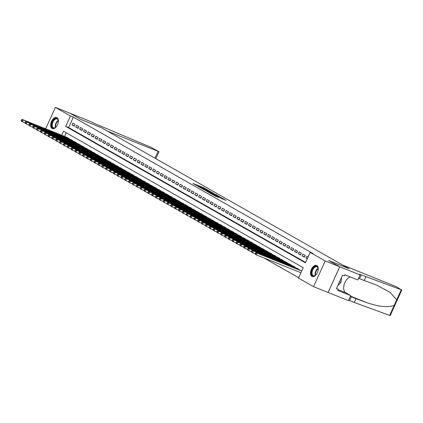 <?xml version="1.0" encoding="UTF-8"?>
<svg xmlns="http://www.w3.org/2000/svg" width="423" height="423" viewBox="0 0 423 423"><rect width="100%" height="100%" fill="white"/><g stroke="black" fill="none" stroke-linecap="round" stroke-linejoin="round"><path stroke-width="0.63" d="M208.349 190.371L203.537 187.659L192.962 183.455L197.737 186.125L196.996 185.575L197.975 185.882L203.045 188.246L202.3 187.701L204.14 188.346L208.349 190.371M311.931 276.399A5.959 3.421 111.8 0 1 311.302 269.493A5.959 3.421 111.8 0 1 316.605 265.443A5.959 3.421 111.8 0 1 316.848 265.565A5.959 3.421 111.8 0 1 317.477 272.47A5.959 3.421 111.8 0 1 312.174 276.515A5.959 3.421 111.8 0 1 311.931 276.399M52.082 128.502A5.959 3.421 111.8 0 1 51.453 121.597A5.959 3.421 111.8 0 1 56.751 117.552A5.959 3.421 111.8 0 1 56.994 117.668A5.959 3.421 111.8 0 1 57.623 124.574A5.959 3.421 111.8 0 1 52.325 128.618A5.959 3.421 111.8 0 1 52.082 128.502M221.864 198.673L225.998 200.365L221.446 197.753L209.924 193.11L215.423 196.161L219.098 197.567L211.69 193.951L219.273 196.912L222.107 198.313L219.849 197.509L221.864 198.673M45.663 128.825L55.381 107.4L69.911 113.211L80.878 119.455L101.219 127.593L107.511 131.172L159.006 151.688L150.985 147.294L97.195 124.611A5.351 0.344 -155.6 0 1 90.443 121.459L69.89 113.2L80.936 119.487L101.277 127.624L349.049 268.642L328.708 260.505L339.732 266.781L325.202 260.97L313.549 286.667L298.49 278.101L303.217 267.68L63.503 131.246L61.695 135.238M55.381 107.4L70.435 115.965L65.708 126.387L305.422 262.82L310.149 252.399L325.202 260.97M310.149 252.399L313.057 253.562L73.338 117.129L70.435 115.965M213.985 193.607L208.788 190.646L198.213 186.448L203.717 189.499L213.985 193.607M215.593 194.421L220.145 197.033L209.57 192.83L206.609 191.222L211.082 192.983L210.014 192.28L203.992 189.737L215.534 194.543M75.083 124.457L72.782 123.146L71.995 124.885L74.295 126.191L75.083 124.457M78.916 126.641L76.616 125.33L75.828 127.064L78.128 128.375L78.916 126.641M82.755 128.825L80.455 127.513L79.667 129.248L81.967 130.559L82.755 128.825M86.588 131.003L84.288 129.697L83.5 131.431L85.8 132.743L86.588 131.003M90.427 133.187L88.121 131.881L87.334 133.615L89.639 134.926L90.427 133.187M94.26 135.371L91.96 134.059L91.172 135.799L93.472 137.11L94.26 135.371M98.094 137.554L95.794 136.243L95.006 137.983L97.306 139.289L98.094 137.554M101.932 139.738L99.632 138.427L98.845 140.166L101.145 141.472L101.932 139.738M105.766 141.922L103.466 140.61L102.678 142.345L104.978 143.656L105.766 141.922M109.599 144.106L107.299 142.794L106.511 144.529L108.817 145.84L109.599 144.106M113.438 146.284L111.138 144.978L110.35 146.712L112.65 148.024L113.438 146.284M117.271 148.468L114.971 147.162L114.184 148.896L116.484 150.207L117.271 148.468M121.11 150.651L118.805 149.34L118.017 151.08L120.322 152.391L121.11 150.651M124.944 152.835L122.644 151.524L121.856 153.263L124.156 154.569L124.944 152.835M128.777 155.019L126.477 153.708L125.689 155.447L127.989 156.753L128.777 155.019M132.616 157.203L130.316 155.891L129.528 157.626L131.828 158.937L132.616 157.203M136.449 159.386L134.149 158.075L133.361 159.809L135.661 161.121L136.449 159.386M140.288 161.565L137.983 160.259L137.195 161.993L139.5 163.304L140.288 161.565M144.121 163.749L141.821 162.437L141.033 164.177L143.334 165.488L144.121 163.749M147.955 165.932L145.655 164.621L144.867 166.361L147.167 167.667L147.955 165.932M151.794 168.116L149.488 166.805L148.706 168.544L151.006 169.85L151.794 168.116M155.627 170.3L153.327 168.989L152.539 170.723L154.839 172.034L155.627 170.3M159.46 172.484L157.16 171.172L156.373 172.907L158.673 174.218L159.46 172.484M163.299 174.662L160.999 173.356L160.211 175.09L162.511 176.402L163.299 174.662M167.133 176.846L164.833 175.54L164.045 177.274L166.345 178.585L167.133 176.846M170.971 179.029L168.666 177.718L167.878 179.458L170.183 180.769L170.971 179.029M174.805 181.213L172.505 179.902L171.717 181.641L174.017 182.948L174.805 181.213M178.638 183.397L176.338 182.086L175.55 183.825L177.85 185.131L178.638 183.397M182.477 185.581L180.177 184.269L179.389 186.004L181.689 187.315L182.477 185.581M186.31 187.764L184.01 186.453L183.222 188.187L185.523 189.499L186.31 187.764M190.149 189.943L187.844 188.637L187.056 190.371L189.361 191.682L190.149 189.943M193.983 192.127L191.682 190.821L190.895 192.555L193.195 193.866L193.983 192.127M197.816 194.31L195.516 192.999L194.728 194.739L197.028 196.045L197.816 194.31M201.655 196.494L199.349 195.183L198.561 196.922L200.867 198.228L201.655 196.494M205.488 198.678L203.188 197.367L202.4 199.101L204.7 200.412L205.488 198.678M209.322 200.862L207.021 199.55L206.234 201.285L208.534 202.596L209.322 200.862M213.16 203.04L210.86 201.734L210.072 203.468L212.372 204.78L213.16 203.04M216.994 205.224L214.694 203.918L213.906 205.652L216.206 206.963L216.994 205.224M220.832 207.407L218.527 206.096L217.739 207.836L220.045 209.147L220.832 207.407M224.666 209.591L222.366 208.28L221.578 210.02L223.878 211.326L224.666 209.591M228.499 211.775L226.199 210.464L225.411 212.203L227.711 213.509L228.499 211.775M232.338 213.959L230.033 212.647L229.25 214.382L231.55 215.693L232.338 213.959M236.171 216.142L233.871 214.831L233.084 216.565L235.384 217.877L236.171 216.142M240.005 218.321L237.705 217.015L236.917 218.749L239.222 220.06L240.005 218.321M243.844 220.505L241.544 219.199L240.756 220.933L243.056 222.244L243.844 220.505M247.677 222.688L245.377 221.377L244.589 223.117L246.889 224.428L247.677 222.688M251.516 224.872L249.21 223.561L248.423 225.3L250.728 226.606L251.516 224.872M255.349 227.056L253.049 225.745L252.261 227.479L254.561 228.79L255.349 227.056M259.183 229.24L256.883 227.928L256.095 229.663L258.395 230.974L259.183 229.24M263.021 231.423L260.721 230.112L259.934 231.846L262.234 233.158L263.021 231.423M266.855 233.602L264.555 232.296L263.767 234.03L266.067 235.341L266.855 233.602M270.694 235.785L268.388 234.474L267.6 236.214L269.906 237.525L270.694 235.785M274.527 237.969L272.227 236.658L271.439 238.398L273.739 239.704L274.527 237.969M278.36 240.153L276.06 238.842L275.273 240.581L277.573 241.887L278.36 240.153M282.199 242.337L279.894 241.025L279.106 242.76L281.411 244.071L282.199 242.337M286.033 244.52L283.733 243.209L282.945 244.943L285.245 246.255L286.033 244.52M289.866 246.699L287.566 245.393L286.778 247.127L289.078 248.438L289.866 246.699M293.705 248.883L291.405 247.577L290.617 249.311L292.917 250.622L293.705 248.883M297.538 251.066L295.238 249.755L294.45 251.495L296.75 252.806L297.538 251.066M301.377 253.25L299.072 251.939L298.284 253.678L300.589 254.984L301.377 253.25M305.21 255.434L302.91 254.123L302.122 255.862L304.423 257.168L305.21 255.434M73.338 117.129L68.616 127.545L305.602 262.429M308.044 257.047L306.744 256.306L305.956 258.041L307.257 258.781M263.82 257.877L298.67 277.71M66.231 132.801L64.597 136.402M66.437 137.137L68.78 138.347L68.637 138.665L68.78 138.347M70.271 139.315L72.619 140.531L72.476 140.848M74.11 141.499L76.452 142.715L76.309 143.032L76.447 142.715M77.943 143.683L80.285 144.899L80.143 145.211L80.285 144.893M81.776 145.866L84.124 147.082L83.981 147.394M85.615 148.05L87.958 149.261L87.815 149.578M89.449 150.234L91.796 151.445L91.654 151.762L91.791 151.445M93.287 152.417L95.63 153.628L95.487 153.946L95.624 153.628M97.121 154.596L99.463 155.812L99.32 156.129M100.954 156.78L103.302 157.996L103.159 158.308L103.297 157.991M104.793 158.963L107.135 160.18L106.993 160.491L107.135 160.174M108.626 161.147L110.974 162.358L110.826 162.675L110.969 162.358M112.46 163.331L114.807 164.542L114.665 164.859L114.802 164.542M116.299 165.515L118.641 166.725L118.498 167.043L118.641 166.725M120.132 167.693L122.48 168.909L122.337 169.226L122.474 168.909M123.971 169.877L126.313 171.093L126.17 171.41M127.804 172.061L130.147 173.277L130.004 173.589L130.147 173.271M131.638 174.244L133.985 175.46L133.842 175.772M135.476 176.428L137.819 177.639L137.676 177.956M139.31 178.612L141.657 179.823L141.509 180.14L141.652 179.823M143.143 180.795L145.491 182.006L145.348 182.324L145.486 182.006M146.982 182.974L149.324 184.19L149.182 184.507L149.324 184.19M150.815 185.158L153.163 186.374L153.02 186.691M154.654 187.341L156.996 188.558L156.854 188.87L156.991 188.552M158.488 189.525L160.83 190.741L160.687 191.053L160.83 190.736M162.321 191.709L164.669 192.92L164.526 193.237L164.663 192.92M166.16 193.893L168.502 195.103L168.359 195.421L168.502 195.103M169.993 196.076L172.341 197.287L172.198 197.604L172.335 197.287M173.832 198.255L176.174 199.471L176.031 199.788L176.169 199.471M177.665 200.439L180.008 201.655L179.865 201.967L180.008 201.649M181.499 202.622L183.846 203.838L183.704 204.15M185.337 204.806L187.68 206.017L187.537 206.334M189.171 206.99L191.519 208.201L191.37 208.518L191.513 208.201M193.004 209.174L195.352 210.384L195.209 210.702L195.347 210.384M196.843 211.352L199.185 212.568L199.043 212.885L199.185 212.568M200.676 213.536L203.024 214.752L202.881 215.069L203.019 214.747M204.515 215.719L206.858 216.936L206.715 217.248L206.852 216.93M208.349 217.903L210.691 219.119L210.548 219.431L210.691 219.114M212.182 220.087L214.53 221.298L214.387 221.615L214.524 221.298M216.021 222.271L218.363 223.481L218.22 223.799L218.363 223.481M219.854 224.454L222.202 225.665L222.059 225.982L222.197 225.665M223.688 226.633L226.035 227.849L225.893 228.166L226.03 227.849M227.526 228.817L229.869 230.033L229.726 230.345L229.869 230.027M231.36 231L233.708 232.216L233.565 232.528M235.199 233.184L237.541 234.395L237.398 234.712M239.032 235.368L241.374 236.579L241.232 236.896L241.374 236.579M242.865 237.552L245.213 238.762L245.07 239.08L245.208 238.762M246.704 239.73L249.047 240.946L248.904 241.263L249.047 240.946M250.538 241.914L252.885 243.13L252.743 243.447L252.88 243.13M254.376 244.097L256.719 245.314L256.576 245.626L256.713 245.308M258.21 246.281L260.552 247.497L260.409 247.809L260.552 247.492M262.043 248.465L264.391 249.676L264.248 249.993L264.386 249.676M265.882 250.649L268.224 251.859L268.082 252.177L268.224 251.859M269.715 252.832L272.063 254.043L271.915 254.36L272.058 254.043M273.549 255.011L275.896 256.227L275.754 256.544L275.891 256.227M277.388 257.195L279.73 258.411L279.587 258.728L279.73 258.405M281.221 259.378L283.569 260.594L283.426 260.906M285.06 261.562L287.402 262.773L287.259 263.09M288.893 263.746L291.236 264.957L291.093 265.274L291.236 264.957M292.727 265.93L295.074 267.14L294.931 267.458L295.069 267.14M296.565 268.113L298.908 269.324L298.765 269.641L298.908 269.324M300.399 270.292L301.742 270.937M339.732 266.781L328.074 292.478L313.549 286.667M68.616 127.545L65.708 126.387M71.995 124.885L74.443 125.864M75.828 127.064L78.281 128.047M79.667 129.248L82.115 130.231M83.5 131.431L85.948 132.415M87.334 133.615L89.787 134.593M91.172 135.799L93.62 136.777M95.006 137.983L97.459 138.961M98.845 140.166L101.293 141.145M102.678 142.345L105.126 143.328M106.511 144.529L108.965 145.512M110.35 146.712L112.798 147.696M114.184 148.896L116.637 149.874M118.017 151.08L120.47 152.058M121.856 153.263L124.304 154.242M125.689 155.447L128.143 156.425M129.528 157.626L131.976 158.609M133.361 159.809L135.809 160.793M137.195 161.993L139.648 162.971M141.033 164.177L143.482 165.155M144.867 166.361L147.32 167.339M148.706 168.544L151.154 169.523M152.539 170.723L154.987 171.706M156.373 172.907L158.826 173.89M160.211 175.09L162.659 176.074M164.045 177.274L166.498 178.252M167.878 179.458L170.332 180.436M171.717 181.641L174.165 182.62M175.55 183.825L178.004 184.803M179.389 186.004L181.837 186.987M183.222 188.187L185.671 189.171M187.056 190.371L189.509 191.349M190.895 192.555L193.343 193.533M194.728 194.739L197.181 195.717M198.561 196.922L201.015 197.901M202.4 199.101L204.848 200.084M206.234 201.285L208.687 202.268M210.072 203.468L212.52 204.452M213.906 205.652L216.354 206.63M217.739 207.836L220.193 208.814M221.578 210.02L224.026 210.998M225.411 212.203L227.865 213.181M229.25 214.382L231.698 215.365M233.084 216.565L235.532 217.549M236.917 218.749L239.37 219.733M240.756 220.933L243.204 221.911M244.589 223.117L247.043 224.095M248.423 225.3L250.876 226.279M252.261 227.479L254.709 228.462M256.095 229.663L258.548 230.646M259.934 231.846L262.382 232.83M263.767 234.03L266.215 235.008M267.6 236.214L270.054 237.192M271.439 238.398L273.887 239.376M275.273 240.581L277.726 241.559M279.106 242.76L281.559 243.743M282.945 244.943L285.393 245.927M286.778 247.127L289.232 248.111M290.617 249.311L293.065 250.289M294.45 251.495L296.904 252.473M298.284 253.678L300.737 254.657M302.122 255.862L304.571 256.84M305.956 258.041L307.341 258.596M209.353 191.006L199.46 187.024L203.114 188.811L209.279 191.275L210.257 191.582L209.353 191.006M215.402 194.712L210.702 192.518L215.402 194.712L215.228 195.093M67.151 137.422L22.17 119.423L23.128 119.973L22.34 121.708L25.02 122.781M21.536 120.719L22.34 121.708L21.383 121.163L21.15 120.502L21.536 120.719L21.848 120.026L21.467 119.809L21.15 120.502M21.848 120.026L23.128 119.973L68.108 137.967M21.467 119.809L22.17 119.423M56.687 126.292A5.161 2.961 111.8 0 1 55.561 127.46A5.161 2.961 111.8 0 1 54.456 128.069A5.161 2.961 111.8 0 1 51.696 124.341A5.161 2.961 111.8 0 1 55.55 118.477A5.161 2.961 111.8 0 1 58.295 120.624A5.161 2.961 111.8 0 1 58.3 122.247M58.316 120.788A4.775 2.739 -68.2 0 0 57.068 118.953A4.775 2.739 -68.2 0 0 55.799 118.948A4.775 2.739 -68.2 0 0 52.42 123.373A4.775 2.739 -68.2 0 0 53.52 127.825A4.775 2.739 -68.2 0 0 54.784 127.831A4.775 2.739 -68.2 0 0 55.688 127.36M57.105 117.737A5.922 3.4 -68.2 0 0 55.63 117.763A5.922 3.4 -68.2 0 0 51.463 123.167A5.922 3.4 -68.2 0 0 52.711 128.729M316.536 274.183A5.161 2.961 111.8 0 1 315.415 275.352A5.161 2.961 111.8 0 1 314.305 275.965A5.161 2.961 111.8 0 1 311.55 272.232A5.161 2.961 111.8 0 1 315.399 266.368A5.161 2.961 111.8 0 1 318.149 268.52A5.161 2.961 111.8 0 1 318.154 270.138M318.17 268.679A4.775 2.739 -68.2 0 0 316.917 266.85A4.775 2.739 -68.2 0 0 315.653 266.839A4.775 2.739 -68.2 0 0 312.269 271.265A4.775 2.739 -68.2 0 0 313.369 275.717A4.775 2.739 -68.2 0 0 314.638 275.722A4.775 2.739 -68.2 0 0 315.537 275.251M316.959 265.633A5.922 3.4 -68.2 0 0 315.484 265.66A5.922 3.4 -68.2 0 0 311.312 271.064A5.922 3.4 -68.2 0 0 312.56 276.626M337.771 285.694L340.964 282.31L341.52 277.425M339.558 281.75L340.964 282.31M342.815 265.094L396.272 286.672L401.295 289.76L361.263 274.908A5.351 0.344 24.4 0 0 359.079 274.226A5.351 0.344 24.4 0 0 359.883 274.807L339.754 266.791L328.766 260.536L349.107 268.674L342.815 265.094M401.85 289.903L390.191 315.6L354.257 302.466L355.981 298.664L366.831 302.646C379.019 306.823 388.161 307.706 394.247 305.295L396.684 299.923L390.244 292.467L377.052 285.324L359.539 278.709A5.351 0.344 24.4 0 0 358.551 278.329M364.192 280.571L365.916 276.769M354.257 302.466L349.61 300.605A5.351 0.344 24.4 0 0 348.615 300.224M350.344 296.423A5.351 0.344 24.4 0 1 351.333 296.803L355.981 298.664M339.754 266.791L328.095 292.489L348.436 300.626L350.72 295.592L337.702 290.384L338.204 289.274L336.571 288.343M360.095 274.929L357.81 279.963L344.793 274.754L344.285 275.87L342.545 275.172L336.465 288.576L338.204 289.274M350.72 295.592L345.713 292.742A8.597 4.933 111.8 0 1 344.179 284.552A8.597 4.933 111.8 0 1 350.207 276.922M70.985 139.606L26.004 121.607L26.961 122.157L26.178 123.891L28.854 124.965M25.369 122.903L26.178 123.891L25.216 123.347L24.983 122.686L25.369 122.903L25.687 122.21L25.301 121.993L24.983 122.686M25.687 122.21L26.961 122.157L71.947 140.15M25.301 121.993L26.004 121.607M74.823 141.784L29.843 123.791L30.8 124.336L30.012 126.075L32.687 127.143M29.203 125.086L30.012 126.075L29.055 125.531L28.822 124.87L29.203 125.086L29.52 124.394L29.134 124.172L28.822 124.87M29.52 124.394L30.8 124.336L75.78 142.334M29.134 124.172L29.843 123.791M78.657 143.968L33.676 125.975L34.633 126.519L33.845 128.259L36.526 129.327M33.042 127.27L33.845 128.259L32.888 127.709L32.656 127.053L33.042 127.27L33.354 126.577L32.973 126.355L32.656 127.053M33.354 126.577L34.633 126.519L79.619 144.513M32.973 126.355L33.676 125.975M82.496 146.152L37.51 128.158L38.472 128.703L37.684 130.437L40.359 131.511M36.875 129.454L37.684 130.437L36.722 129.893L36.494 129.237L36.875 129.454L37.192 128.756L36.806 128.539L36.494 129.237M37.192 128.756L38.472 128.703L83.453 146.696M36.806 128.539L37.51 128.158M86.329 148.336L41.348 130.342L42.305 130.887L41.517 132.621L44.193 133.694M40.708 131.638L41.517 132.621L40.56 132.076L40.328 131.416L40.708 131.638L41.026 130.94L40.64 130.723L40.328 131.416M41.026 130.94L42.305 130.887L87.286 148.88M40.64 130.723L41.348 130.342M90.162 150.519L45.182 132.526L46.139 133.071L45.351 134.805L48.032 135.878M44.547 133.821L45.351 134.805L44.394 134.26L44.161 133.599L44.547 133.821L44.859 133.123L44.478 132.907L44.161 133.599M44.859 133.123L46.139 133.071L91.125 151.064M44.478 132.907L45.182 132.526M94.001 152.703L49.015 134.704L49.977 135.254L49.19 136.989L51.865 138.062M48.381 136L49.19 136.989L48.227 136.444L48 135.783L48.381 136L48.698 135.307L48.312 135.09L48 135.783M48.698 135.307L49.977 135.254L94.958 153.248M48.312 135.09L49.015 134.704M97.835 154.881L52.854 136.888L53.811 137.433L53.023 139.172L55.704 140.24M52.219 138.184L53.023 139.172L52.066 138.628L51.833 137.967L52.219 138.184L52.531 137.491L52.151 137.274L51.833 137.967M52.531 137.491L53.811 137.433L98.792 155.431M52.151 137.274L52.854 136.888M101.668 157.065L56.687 139.072L57.65 139.616L56.862 141.356L59.537 142.424M56.053 140.367L56.862 141.356L55.899 140.811L55.667 140.15L56.053 140.367L56.37 139.675L55.984 139.453L55.667 140.15M56.37 139.675L57.65 139.616L102.63 157.615M55.984 139.453L56.687 139.072M105.507 159.249L60.526 141.256L61.483 141.8L60.695 143.54L63.371 144.608M59.886 142.551L60.695 143.54L59.738 142.99L59.506 142.334L59.886 142.551L60.203 141.858L59.817 141.636L59.506 142.334M60.203 141.858L61.483 141.8L106.464 159.794M59.817 141.636L60.526 141.256M109.34 161.433L64.359 143.439L65.316 143.984L64.529 145.718L67.209 146.792M63.725 144.735L64.529 145.718L63.572 145.174L63.339 144.513L63.725 144.735L64.037 144.037L63.656 143.82L63.339 144.513M64.037 144.037L65.316 143.984L110.303 161.977M63.656 143.82L64.359 143.439M113.179 163.616L68.193 145.623L69.155 146.168L68.367 147.902L71.043 148.975M67.558 146.918L68.367 147.902L67.405 147.357L67.178 146.696L67.558 146.918L67.876 146.221L67.49 146.004L67.178 146.696M67.876 146.221L69.155 146.168L114.136 164.161M67.49 146.004L68.193 145.623M117.012 165.8L72.032 147.807L72.989 148.351L72.201 150.086L74.882 151.159M71.397 149.097L72.201 150.086L71.244 149.541L71.011 148.88L71.397 149.097L71.709 148.404L71.328 148.187L71.011 148.88M71.709 148.404L72.989 148.351L117.969 166.345M71.328 148.187L72.032 147.807M120.846 167.984L75.865 149.985L76.822 150.535L76.034 152.269L78.715 153.343M75.231 151.281L76.034 152.269L75.077 151.725L74.845 151.064L75.231 151.281L75.543 150.588L75.162 150.371L74.845 151.064M75.543 150.588L76.822 150.535L121.808 168.528M75.162 150.371L75.865 149.985M124.685 170.162L79.698 152.169L80.661 152.714L79.873 154.453L82.548 155.521M79.064 153.464L79.873 154.453L78.916 153.909L78.683 153.248L79.064 153.464L79.381 152.772L78.995 152.555L78.683 153.248M79.381 152.772L80.661 152.714L125.642 170.712M78.995 152.555L79.698 152.169M128.518 172.346L83.537 154.353L84.494 154.897L83.706 156.637L86.387 157.705M82.903 155.648L83.706 156.637L82.749 156.087L82.517 155.431L82.903 155.648L83.215 154.955L82.834 154.733L82.517 155.431M83.215 154.955L84.494 154.897L129.475 172.891M82.834 154.733L83.537 154.353M132.357 174.53L87.371 156.536L88.333 157.081L87.545 158.821L90.221 159.889M86.736 157.832L87.545 158.821L86.583 158.271L86.35 157.615L86.736 157.832L87.053 157.139L86.667 156.917L86.35 157.615M87.053 157.139L88.333 157.081L133.314 175.074M86.667 156.917L87.371 156.536M136.19 176.714L91.209 158.72L92.166 159.265L91.379 160.999L94.054 162.072M90.57 160.016L91.379 160.999L90.422 160.454L90.189 159.794L90.57 160.016L90.887 159.318L90.501 159.101L90.189 159.794M90.887 159.318L92.166 159.265L137.147 177.258M90.501 159.101L91.209 158.72M140.024 178.897L95.043 160.904L96 161.449L95.212 163.183L97.893 164.256M94.408 162.199L95.212 163.183L94.255 162.638L94.022 161.977L94.408 162.199L94.72 161.501L94.34 161.285L94.022 161.977M94.72 161.501L96 161.449L140.986 179.442M94.34 161.285L95.043 160.904M143.862 181.081L98.876 163.082L99.839 163.632L99.051 165.367L101.726 166.44M98.242 164.378L99.051 165.367L98.088 164.822L97.861 164.161L98.242 164.378L98.559 163.685L98.173 163.468L97.861 164.161M98.559 163.685L99.839 163.632L144.819 181.626M98.173 163.468L98.876 163.082M147.696 183.265L102.715 165.266L103.672 165.816L102.884 167.55L105.565 168.624M102.08 166.562L102.884 167.55L101.927 167.006L101.694 166.345L102.08 166.562L102.392 165.869L102.012 165.652L101.694 166.345M102.392 165.869L103.672 165.816L148.653 183.809M102.012 165.652L102.715 165.266M151.529 185.443L106.548 167.45L107.511 167.994L106.723 169.734L109.398 170.802M105.914 168.745L106.723 169.734L105.761 169.189L105.528 168.528L105.914 168.745L106.231 168.053L105.845 167.831L105.528 168.528M106.231 168.053L107.511 167.994L152.492 185.993M105.845 167.831L106.548 167.45M155.368 187.627L110.387 169.634L111.344 170.178L110.556 171.918L113.232 172.986M109.747 170.929L110.556 171.918L109.599 171.368L109.367 170.712L109.747 170.929L110.065 170.236L109.679 170.014L109.367 170.712M110.065 170.236L111.344 170.178L156.325 188.172M109.679 170.014L110.387 169.634M159.201 189.811L114.221 171.817L115.178 172.362L114.39 174.096L117.071 175.17M113.586 173.113L114.39 174.096L113.433 173.552L113.2 172.896L113.586 173.113L113.898 172.415L113.517 172.198L113.2 172.896M113.898 172.415L115.178 172.362L160.164 190.355M113.517 172.198L114.221 171.817M163.04 191.994L118.054 174.001L119.016 174.546L118.229 176.28L120.904 177.353M117.42 175.296L118.229 176.28L117.266 175.735L117.039 175.074L117.42 175.296L117.737 174.599L117.351 174.382L117.039 175.074M117.737 174.599L119.016 174.546L163.997 192.539M117.351 174.382L118.054 174.001M166.874 194.178L121.893 176.185L122.85 176.729L122.062 178.464L124.743 179.537M121.253 177.48L122.062 178.464L121.105 177.919L120.872 177.258L121.253 177.48L121.57 176.782L121.19 176.565L120.872 177.258M121.57 176.782L122.85 176.729L167.831 194.723M121.19 176.565L121.893 176.185M170.707 196.362L125.726 178.363L126.683 178.913L125.895 180.647L128.576 181.721M125.092 179.659L125.895 180.647L124.938 180.103L124.706 179.442L125.092 179.659L125.404 178.966L125.023 178.749L124.706 179.442M125.404 178.966L126.683 178.913L171.669 196.906M125.023 178.749L125.726 178.363M174.546 198.54L129.56 180.547L130.522 181.092L129.734 182.831L132.41 183.899M128.925 181.842L129.734 182.831L128.772 182.287L128.544 181.626L128.925 181.842L129.242 181.15L128.856 180.933L128.544 181.626M129.242 181.15L130.522 181.092L175.503 199.09M128.856 180.933L129.56 180.547M178.379 200.724L133.398 182.731L134.355 183.275L133.568 185.015L136.248 186.083M132.764 184.026L133.568 185.015L132.611 184.465L132.378 183.809L132.764 184.026L133.076 183.333L132.695 183.111L132.378 183.809M133.076 183.333L134.355 183.275L179.336 201.269M132.695 183.111L133.398 182.731M182.213 202.908L137.232 184.914L138.194 185.459L137.406 187.199L140.082 188.267M136.597 186.21L137.406 187.199L136.444 186.649L136.211 185.993L136.597 186.21L136.915 185.517L136.529 185.295L136.211 185.993M136.915 185.517L138.194 185.459L183.175 203.452M136.529 185.295L137.232 184.914M186.051 205.092L141.071 187.098L142.028 187.643L141.24 189.377L143.915 190.45M140.431 188.394L141.24 189.377L140.283 188.832L140.05 188.172L140.431 188.394L140.748 187.696L140.362 187.479L140.05 188.172M140.748 187.696L142.028 187.643L187.008 205.636M140.362 187.479L141.071 187.098M189.885 207.275L144.904 189.282L145.861 189.827L145.073 191.561L147.754 192.634M144.269 190.577L145.073 191.561L144.116 191.016L143.883 190.355L144.269 190.577L144.581 189.879L144.201 189.663L143.883 190.355M144.581 189.879L145.861 189.827L190.847 207.82M144.201 189.663L144.904 189.282M193.723 209.459L148.737 191.46L149.7 192.01L148.912 193.745L151.587 194.818M148.103 192.756L148.912 193.745L147.95 193.2L147.722 192.539L148.103 192.756L148.42 192.063L148.034 191.846L147.722 192.539M148.42 192.063L149.7 192.01L194.68 210.004M148.034 191.846L148.737 191.46M197.557 211.643L152.576 193.644L153.533 194.194L152.745 195.928L155.426 197.002M151.942 194.94L152.745 195.928L151.788 195.384L151.556 194.723L151.942 194.94L152.254 194.247L151.873 194.03L151.556 194.723M152.254 194.247L153.533 194.194L198.514 212.187M151.873 194.03L152.576 193.644M201.39 213.821L156.41 195.828L157.367 196.372L156.584 198.112L159.26 199.18M155.775 197.123L156.584 198.112L155.622 197.567L155.389 196.906L155.775 197.123L156.087 196.431L155.706 196.209L155.389 196.906M156.087 196.431L157.367 196.372L202.353 214.371M155.706 196.209L156.41 195.828M205.229 216.005L160.248 198.012L161.205 198.556L160.417 200.296L163.093 201.364M159.608 199.307L160.417 200.296L159.46 199.746L159.228 199.09L159.608 199.307L159.926 198.614L159.54 198.392L159.228 199.09M159.926 198.614L161.205 198.556L206.186 216.55M159.54 198.392L160.248 198.012M209.062 218.189L164.082 200.195L165.039 200.74L164.251 202.474L166.932 203.548M163.447 201.491L164.251 202.474L163.294 201.93L163.061 201.274L163.447 201.491L163.759 200.793L163.378 200.576L163.061 201.274M163.759 200.793L165.039 200.74L210.02 218.733M163.378 200.576L164.082 200.195M212.901 220.372L167.915 202.379L168.877 202.924L168.09 204.658L170.765 205.731M167.281 203.675L168.09 204.658L167.127 204.113L166.9 203.452L167.281 203.675L167.598 202.977L167.212 202.76L166.9 203.452M167.598 202.977L168.877 202.924L213.858 220.917M167.212 202.76L167.915 202.379M216.735 222.556L171.754 204.563L172.711 205.107L171.923 206.842L174.599 207.915M171.114 205.858L171.923 206.842L170.966 206.297L170.733 205.636L171.114 205.858L171.431 205.16L171.045 204.944L170.733 205.636M171.431 205.16L172.711 205.107L217.692 223.101M171.045 204.944L171.754 204.563M220.568 224.74L175.587 206.741L176.544 207.291L175.757 209.025L178.437 210.099M174.953 208.037L175.757 209.025L174.799 208.481L174.567 207.82L174.953 208.037L175.265 207.344L174.884 207.127L174.567 207.82M175.265 207.344L176.544 207.291L221.53 225.285M174.884 207.127L175.587 206.741M224.407 226.918L179.421 208.925L180.383 209.47L179.595 211.209L182.271 212.277M178.786 210.22L179.595 211.209L178.633 210.665L178.406 210.004L178.786 210.22L179.103 209.528L178.718 209.311L178.406 210.004M179.103 209.528L180.383 209.47L225.364 227.468M178.718 209.311L179.421 208.925M228.24 229.102L183.259 211.109L184.216 211.653L183.429 213.393L186.109 214.461M182.625 212.404L183.429 213.393L182.472 212.848L182.239 212.187L182.625 212.404L182.937 211.712L182.556 211.489L182.239 212.187M182.937 211.712L184.216 211.653L229.197 229.652M182.556 211.489L183.259 211.109M232.074 231.286L187.093 213.292L188.055 213.837L187.267 215.577L189.943 216.645M186.458 214.588L187.267 215.577L186.305 215.027L186.072 214.371L186.458 214.588L186.776 213.895L186.39 213.673L186.072 214.371M186.776 213.895L188.055 213.837L233.036 231.83M186.39 213.673L187.093 213.292M235.912 233.47L190.932 215.476L191.889 216.021L191.101 217.755L193.776 218.828M190.292 216.772L191.101 217.755L190.144 217.211L189.911 216.55L190.292 216.772L190.609 216.074L190.223 215.857L189.911 216.55M190.609 216.074L191.889 216.021L236.869 234.014M190.223 215.857L190.932 215.476M239.746 235.653L194.765 217.66L195.722 218.205L194.934 219.939L197.615 221.012M194.131 218.955L194.934 219.939L193.977 219.394L193.745 218.733L194.131 218.955L194.443 218.257L194.062 218.041L193.745 218.733M194.443 218.257L195.722 218.205L240.708 236.198M194.062 218.041L194.765 217.66M243.585 237.837L198.599 219.838L199.561 220.388L198.773 222.123L201.448 223.196M197.964 221.134L198.773 222.123L197.811 221.578L197.583 220.917L197.964 221.134L198.281 220.441L197.895 220.224L197.583 220.917M198.281 220.441L199.561 220.388L244.542 238.382M197.895 220.224L198.599 219.838M247.418 240.021L202.437 222.022L203.394 222.572L202.606 224.306L205.287 225.38M201.797 223.318L202.606 224.306L201.649 223.762L201.417 223.101L201.797 223.318L202.115 222.625L201.734 222.408L201.417 223.101M202.115 222.625L203.394 222.572L248.375 240.565M201.734 222.408L202.437 222.022M251.251 242.199L206.271 224.206L207.228 224.75L206.44 226.49L209.121 227.558M205.636 225.501L206.44 226.49L205.483 225.945L205.25 225.285L205.636 225.501L205.948 224.809L205.567 224.592L205.25 225.285M205.948 224.809L207.228 224.75L252.214 242.749M205.567 224.592L206.271 224.206M255.09 244.383L210.104 226.39L211.066 226.934L210.279 228.674L212.954 229.742M209.47 227.685L210.279 228.674L209.322 228.124L209.089 227.468L209.47 227.685L209.787 226.992L209.401 226.77L209.089 227.468M209.787 226.992L211.066 226.934L256.047 244.928M209.401 226.77L210.104 226.39M258.924 246.567L213.943 228.573L214.9 229.118L214.112 230.858L216.793 231.926M213.308 229.869L214.112 230.858L213.155 230.308L212.922 229.652L213.308 229.869L213.62 229.176L213.24 228.954L212.922 229.652M213.62 229.176L214.9 229.118L259.881 247.111M213.24 228.954L213.943 228.573M262.757 248.75L217.776 230.757L218.739 231.302L217.951 233.036L220.626 234.109M217.142 232.053L217.951 233.036L216.988 232.491L216.756 231.83L217.142 232.053L217.459 231.355L217.073 231.138L216.756 231.83M217.459 231.355L218.739 231.302L263.719 249.295M217.073 231.138L217.776 230.757M266.596 250.934L221.615 232.941L222.572 233.485L221.784 235.22L224.46 236.293M220.975 234.236L221.784 235.22L220.827 234.675L220.595 234.014L220.975 234.236L221.292 233.538L220.906 233.322L220.595 234.014M221.292 233.538L222.572 233.485L267.553 251.479M220.906 233.322L221.615 232.941M270.429 253.118L225.448 235.119L226.405 235.669L225.618 237.403L228.298 238.477M224.814 236.415L225.618 237.403L224.661 236.859L224.428 236.198L224.814 236.415L225.126 235.722L224.745 235.505L224.428 236.198M225.126 235.722L226.405 235.669L271.392 253.663M224.745 235.505L225.448 235.119M274.268 255.296L229.282 237.303L230.244 237.848L229.456 239.587L232.132 240.655M228.647 238.598L229.456 239.587L228.494 239.043L228.267 238.382L228.647 238.598L228.965 237.906L228.579 237.689L228.267 238.382M228.965 237.906L230.244 237.848L275.225 255.846M228.579 237.689L229.282 237.303M278.101 257.48L233.121 239.487L234.078 240.031L233.29 241.771L235.971 242.839M232.486 240.782L233.29 241.771L232.333 241.226L232.1 240.565L232.486 240.782L232.798 240.09L232.417 239.867L232.1 240.565M232.798 240.09L234.078 240.031L279.058 258.03M232.417 239.867L233.121 239.487M281.935 259.664L236.954 241.67L237.911 242.215L237.129 243.955L239.804 245.023M236.32 242.966L237.129 243.955L236.166 243.405L235.934 242.749L236.32 242.966L236.637 242.273L236.251 242.051L235.934 242.749M236.637 242.273L237.911 242.215L282.897 260.208M236.251 242.051L236.954 241.67M285.774 261.848L240.793 243.854L241.75 244.399L240.962 246.133L243.637 247.206M240.153 245.15L240.962 246.133L240.005 245.589L239.772 244.933L240.153 245.15L240.47 244.452L240.084 244.235L239.772 244.933M240.47 244.452L241.75 244.399L286.731 262.392M240.084 244.235L240.793 243.854M289.607 264.031L244.626 246.038L245.583 246.583L244.795 248.317L247.476 249.39M243.992 247.333L244.795 248.317L243.838 247.772L243.606 247.111L243.992 247.333L244.304 246.635L243.923 246.419L243.606 247.111M244.304 246.635L245.583 246.583L290.569 264.576M243.923 246.419L244.626 246.038M293.446 266.215L248.46 248.222L249.422 248.766L248.634 250.501L251.31 251.574M247.825 249.512L248.634 250.501L247.672 249.956L247.444 249.295L247.825 249.512L248.142 248.819L247.756 248.602L247.444 249.295M248.142 248.819L249.422 248.766L294.403 266.76M247.756 248.602L248.46 248.222M297.279 268.399L252.298 250.4L253.255 250.95L252.468 252.684L255.148 253.758M251.659 251.696L252.468 252.684L251.511 252.14L251.278 251.479L251.659 251.696L251.976 251.003L251.595 250.786L251.278 251.479M251.976 251.003L253.255 250.95L298.236 268.943M251.595 250.786L252.298 250.4M301.113 270.577L256.132 252.584L257.089 253.128L256.301 254.868L300.933 272.719M255.497 253.879L256.301 254.868L255.344 254.323L255.111 253.663L255.497 253.879L255.809 253.187L255.429 252.97L255.111 253.663M255.809 253.187L257.089 253.128L301.721 270.984M255.429 252.97L256.132 252.584M203.363 188.039L203.537 187.659M204.335 188.431L204.483 188.103M202.961 189.155L203.114 188.811M209.105 191.651L209.279 191.275M210.908 193.364L211.082 192.983M211.875 193.75L212.071 193.316M212.848 194.141L213.023 193.76M214.382 195.664L214.524 195.352M216.079 196.425L216.248 196.045M217.052 196.811L217.2 196.484M68.389 138.564L68.547 138.215M55.381 127.561A4.775 2.739 111.8 0 1 58.231 120.428M58.321 120.809A4.621 2.649 -68.2 0 0 55.704 127.344M315.23 275.452A4.775 2.739 111.8 0 1 318.085 268.325M318.17 268.705A4.621 2.649 -68.2 0 0 315.558 275.236M154.987 158.191L158.07 151.397M359.539 278.709L361.263 274.908M351.333 296.803L349.61 300.605M389.641 315.458L394.247 305.295M396.684 299.923L401.295 289.76M366.831 302.646L350.487 296.111M338.025 289.665L345.713 292.742M72.222 140.748L72.381 140.399M72.47 140.843L72.613 140.531M76.061 142.932L76.219 142.583M79.894 145.11L80.053 144.761M83.728 147.294L83.886 146.945M83.976 147.394L84.119 147.077M87.566 149.478L87.725 149.129M87.81 149.578L87.958 149.261M91.4 151.661L91.558 151.312M95.238 153.845L95.397 153.496M99.072 156.029L99.231 155.68M99.32 156.124L99.463 155.812M102.905 158.213L103.064 157.864M106.744 160.391L106.903 160.042M110.577 162.575L110.736 162.226M114.416 164.759L114.575 164.41M118.25 166.942L118.408 166.593M122.083 169.126L122.242 168.777M125.922 171.31L126.08 170.961M126.165 171.405L126.308 171.093M129.755 173.493L129.914 173.139M133.589 175.672L133.747 175.323M133.837 175.772L133.98 175.455M137.427 177.856L137.586 177.507M137.671 177.956L137.819 177.639M141.261 180.039L141.419 179.69M145.1 182.223L145.258 181.874M148.933 184.407L149.092 184.058M152.766 186.591L152.925 186.242M153.015 186.686L153.158 186.369M156.605 188.769L156.764 188.42M160.439 190.953L160.597 190.604M164.277 193.137L164.431 192.788M168.111 195.32L168.269 194.971M171.944 197.504L172.103 197.155M175.783 199.688L175.942 199.339M179.616 201.871L179.775 201.517M183.45 204.05L183.608 203.701M183.698 204.15L183.841 203.833M187.289 206.234L187.447 205.885M187.532 206.334L187.68 206.017M191.122 208.417L191.281 208.068M194.961 210.601L195.119 210.252M198.794 212.785L198.953 212.436M202.628 214.969L202.786 214.62M206.466 217.147L206.625 216.798M210.3 219.331L210.458 218.982M214.133 221.515L214.292 221.166M217.972 223.698L218.131 223.349M221.805 225.882L221.964 225.533M225.644 228.066L225.803 227.717M229.478 230.249L229.636 229.901M233.311 232.428L233.47 232.079M233.559 232.528L233.702 232.211M237.15 234.612L237.308 234.263M237.393 234.712L237.541 234.395M240.983 236.795L241.142 236.446M244.822 238.979L244.98 238.63M248.655 241.163L248.814 240.814M252.489 243.347L252.647 242.998M256.327 245.53L256.486 245.176M260.161 247.709L260.319 247.36M263.994 249.893L264.153 249.544M267.833 252.076L267.992 251.727M271.666 254.26L271.825 253.911M275.505 256.444L275.664 256.095M279.339 258.627L279.497 258.279M283.172 260.806L283.331 260.457M283.421 260.906L283.563 260.589M287.011 262.99L287.169 262.641M287.254 263.09L287.397 262.773M290.844 265.173L291.003 264.824M294.683 267.357L294.836 267.008M298.516 269.541L298.675 269.192M210.051 192.031L210.257 191.582M211.204 193.485L211.389 193.078M216.021 195.41L216.222 194.971M221.927 198.71L222.107 198.313M159.006 151.688L155.838 158.678"/></g></svg>
